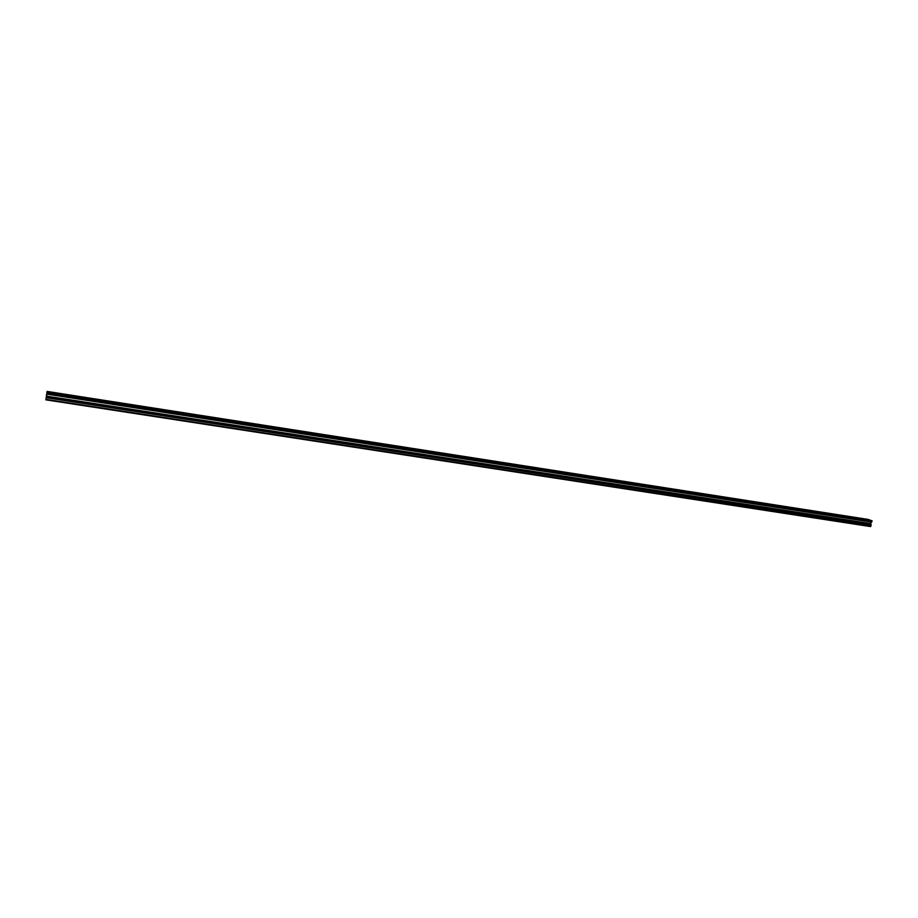 <?xml version="1.0" encoding="UTF-8"?>
<svg xmlns="http://www.w3.org/2000/svg" width="918" height="918" viewBox="0 0 918 918"><rect width="100%" height="100%" fill="white"/><g stroke="black" fill="none" stroke-linecap="round" stroke-linejoin="round"><path stroke-width="1.38" d="M866.489 519.68L864.24 519.106L866.489 519.68M53.99 393.202L52.188 392.778L53.99 393.202M81.427 397.471L79.614 397.046L81.427 397.471M108.473 401.682L106.66 401.246L108.473 401.682M135.164 405.836L133.328 405.4L135.164 405.836M161.488 409.933L159.64 409.497L161.488 409.933M187.456 413.972L185.597 413.536L187.456 413.972M213.079 417.965L211.209 417.518L213.079 417.965M238.359 421.901L236.477 421.442L238.359 421.901M263.305 425.78L261.412 425.321L263.305 425.78M287.919 429.613L286.026 429.154L287.919 429.613M312.223 433.399L310.307 432.929L312.223 433.399M336.206 437.129L334.278 436.658L336.206 437.129M359.879 440.812L357.94 440.342L359.879 440.812M383.254 444.45L381.303 443.979L383.254 444.45M406.33 448.041L404.368 447.559L406.33 448.041M429.108 451.587L427.134 451.105L429.108 451.587M451.61 455.099L449.625 454.605L451.61 455.099M473.826 458.552L471.829 458.059L473.826 458.552M495.777 461.972L493.758 461.467L495.777 461.972M517.442 465.346L515.423 464.841L517.442 465.346M538.855 468.673L536.812 468.169L538.855 468.673M560.003 471.967L557.949 471.462L560.003 471.967M580.887 475.214L578.833 474.709L580.887 475.214M601.531 478.439L599.454 477.911L601.531 478.439M621.934 481.606L619.834 481.089L621.934 481.606M642.084 484.75L639.984 484.222L642.084 484.75M661.993 487.848L659.881 487.309L661.993 487.848M681.672 490.912L679.55 490.373L681.672 490.912M701.122 493.941L698.988 493.402L701.122 493.941M720.355 496.925L718.197 496.386L720.355 496.925M739.357 499.885L737.188 499.346L739.357 499.885M758.142 502.812L755.962 502.261L758.142 502.812M776.72 505.703L774.528 505.152L776.72 505.703M795.08 508.561L792.877 507.998L795.08 508.561M813.233 511.383L811.019 510.821L813.233 511.383M831.18 514.183L828.954 513.621L831.18 514.183M848.932 516.949L846.694 516.375L848.932 516.949M46.474 395.463L45.9 399.846L870.551 526.576L871.205 524.947L870.631 523.581L872.1 521.011L47.036 392.548L47.093 391.424L46.474 395.463M47.093 391.424L868.176 519.508M871.423 520.655L868.658 519.588L47.082 391.584M45.9 399.846L47.07 392.411L872.02 520.77M45.98 399.364L870.907 526.244M47.093 391.447L868.13 519.404M871.377 520.54L47.07 392.25M47.025 392.697L872.1 521.011M871.985 521.516L46.933 393.34M871.595 522.101L46.795 394.132M46.898 393.547L871.882 521.676M870.631 523.581L46.462 396.128M871.205 524.947L46.244 397.712M46.393 396.587L870.608 523.948"/></g></svg>
